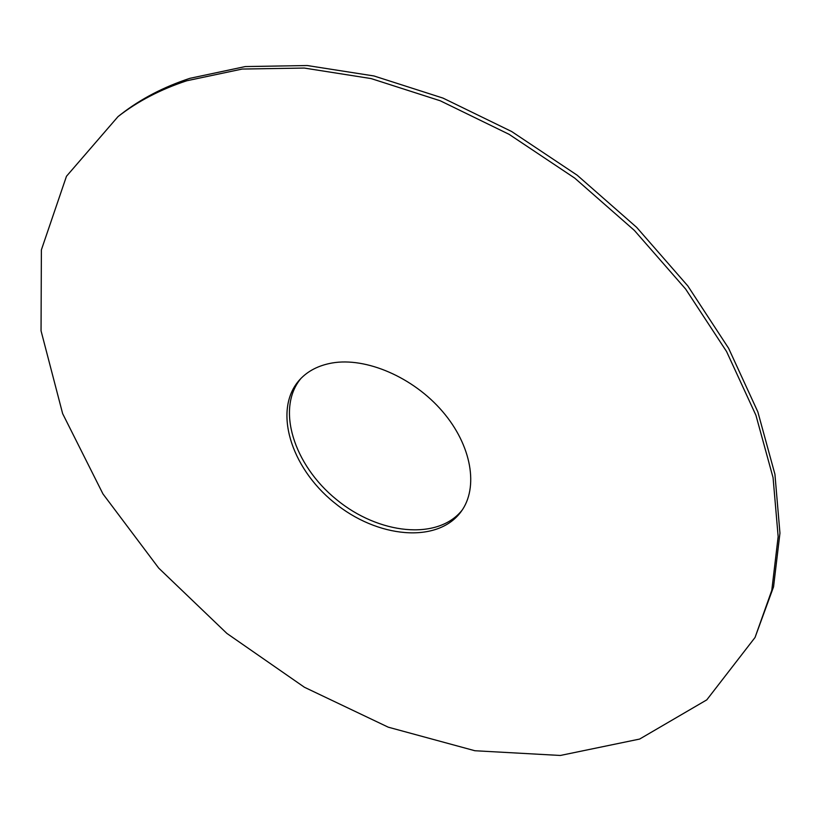 <?xml version="1.0" encoding="UTF-8"?>
<svg xmlns="http://www.w3.org/2000/svg" width="821" height="821" viewBox="0 0 821 821"><rect width="100%" height="100%" fill="white"/><g stroke="black" fill="none" stroke-linecap="round" stroke-linejoin="round"><path stroke-width="1.23" d="M118.019 116.603L121.128 114.181C140.689 98.951 163.605 86.995 189.867 78.334L245.263 66.573L307.259 65.536L373.955 75.963L443.001 98.099L511.678 131.534L577.163 175.191L636.686 227.386L687.803 285.913L728.607 348.268L757.834 411.865L774.921 474.22L779.95 533.137L773.556 586.83L755.033 637.496L706.789 699.861L639.631 739.064L560.353 755.464L474.907 750.743L388.251 727.18L304.427 687.259L226.883 633.422L158.72 568.111L102.943 493.893L62.642 413.63L41.05 330.832L41.378 249.882L66.47 176.269L118.019 116.603C137.569 101.373 160.495 89.427 186.778 80.766L242.216 69.046L304.293 68.061L371.092 78.57L440.261 100.788L509.092 134.326L574.721 178.106L634.387 230.424L685.648 289.074L726.575 351.542L755.915 415.241L773.074 477.668L778.154 536.647L771.791 590.361L755.033 637.496M462.213 510.036C437.809 540.854 378.635 534.43 336.405 499.486C293.774 465.035 275.723 408.314 301.081 378.276M331.982 363.015C366.043 356.981 413.23 377.25 442.468 411.413C471.829 445.526 478.797 487.746 461.115 511.606C437.511 544.005 377.034 538.073 334.003 502.421C290.511 467.323 272.695 409.238 299.768 379.671C307.762 370.979 318.507 365.437 331.982 363.015"/></g></svg>
